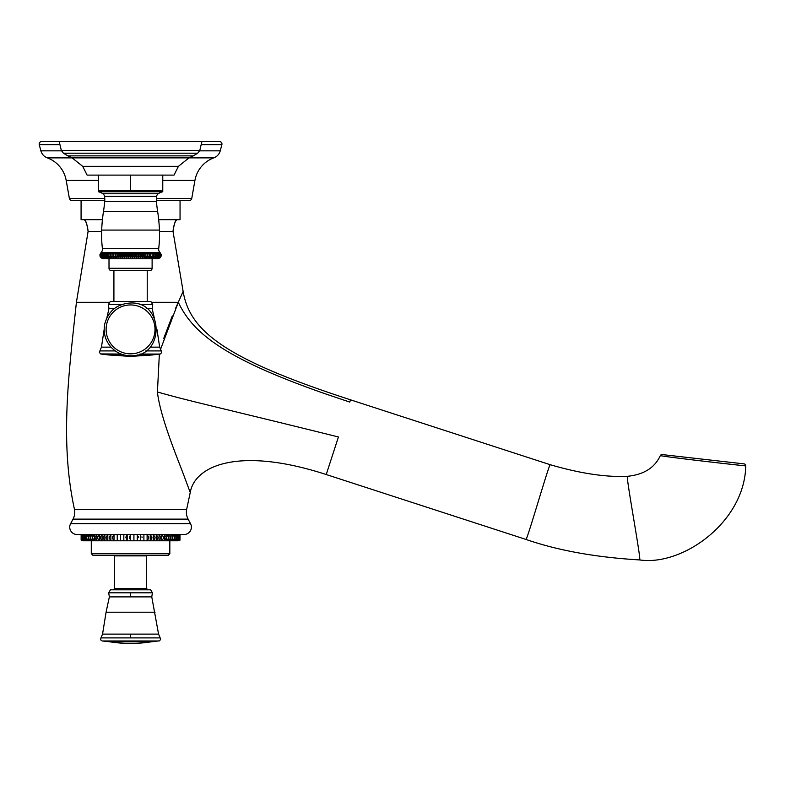 <?xml version="1.0" encoding="UTF-8"?>
<svg xmlns="http://www.w3.org/2000/svg" width="785" height="785" viewBox="0 0 785 785"><rect width="100%" height="100%" fill="white"/><g stroke="black" fill="none" stroke-linecap="round" stroke-linejoin="round"><path stroke-width="1.18" d="M129.427 536.832L130.565 535.144L130.565 540.168L130.565 535.144L130.565 540.168L129.329 537.44M178.097 534.516L179.981 535.144L179.981 540.168L178.097 540.796L83.024 540.796L81.14 540.168L81.14 535.144L83.024 534.516M138.572 536.842L138.69 537.666M141.957 536.842L142.085 537.627M164.3 535.144L164.3 540.168C166.675 538.49 166.675 536.812 164.3 535.144L164.3 540.168M179.873 535.144L179.873 540.168L179.873 535.144M179.53 535.144L179.53 540.168L179.53 535.144M178.951 535.144L178.951 540.168L178.951 535.144M178.156 535.144L178.156 540.168L178.156 535.144M177.135 535.144L177.135 540.168C179.284 538.49 179.284 536.812 177.135 535.144M175.889 535.144L175.889 540.168C178.107 538.49 178.107 536.812 175.889 535.144M174.447 535.144L174.447 540.168C176.713 538.49 176.713 536.812 174.447 535.144M172.788 535.144L172.788 540.168C175.104 538.49 175.104 536.812 172.788 535.144M170.944 535.144L170.944 540.168C173.289 538.49 173.289 536.812 170.944 535.144M168.903 535.144L168.903 540.168C171.267 538.49 171.267 536.812 168.903 535.144M166.685 535.144L166.685 540.168C169.06 538.49 169.06 536.812 166.685 535.144M161.749 535.144L161.749 540.168C164.124 538.49 164.124 536.812 161.749 535.144L161.749 540.168M159.061 535.144L159.061 540.168C161.406 538.49 161.406 536.812 159.061 535.144L159.061 540.168M156.244 535.144L156.244 540.168C158.55 538.49 158.55 536.812 156.244 535.144L156.244 540.168M153.301 535.144L153.301 540.168C155.567 538.49 155.567 536.812 153.301 535.144L153.301 540.168M150.249 535.144L150.249 540.168C152.467 538.49 152.467 536.812 150.249 535.144L150.249 540.168M147.109 535.144L147.109 540.168C149.258 538.49 149.258 536.812 147.109 535.144L147.109 540.168M143.9 535.144L143.9 540.168M140.613 535.144L140.613 540.168M137.287 535.144L137.287 540.168M133.931 535.144L133.931 540.168M125.875 537.44L127.19 540.168L127.19 535.144L127.19 540.168L127.19 535.144L125.983 536.832M123.834 535.144L123.834 540.168M120.507 535.144L120.507 540.168M117.23 535.144L117.23 540.168M114.011 535.144C111.862 536.812 111.862 538.49 114.011 540.168L114.011 535.144L114.011 540.168M110.871 535.144C108.654 536.812 108.654 538.49 110.871 540.168L110.871 535.144L110.871 540.168M107.82 535.144C105.553 536.812 105.553 538.49 107.82 540.168L107.82 535.144L107.82 540.168M104.886 535.144C102.57 536.812 102.57 538.49 104.886 540.168L104.886 535.144L104.886 540.168M102.06 535.144C99.715 536.812 99.715 538.49 102.06 540.168L102.06 535.144L102.06 540.168M99.371 535.144C97.006 536.812 97.006 538.49 99.371 540.168L99.371 535.144L99.371 540.168M96.83 535.144C94.445 536.812 94.445 538.49 96.83 540.168L96.83 535.144L96.83 540.168M94.445 535.144C92.061 536.812 92.061 538.49 94.445 540.168L94.445 535.144M92.218 535.144C89.853 536.812 89.853 538.49 92.218 540.168L92.218 535.144M90.187 535.144C87.841 536.812 87.841 538.49 90.187 540.168L90.187 535.144M88.332 535.144C86.016 536.812 86.016 538.49 88.332 540.168L88.332 535.144M86.674 535.144C84.407 536.812 84.407 538.49 86.674 540.168L86.674 535.144M85.231 535.144C83.014 536.812 83.014 538.49 85.231 540.168L85.231 535.144M83.995 535.144C81.836 536.812 81.836 538.49 83.995 540.168L83.995 535.144M82.974 535.144L82.974 540.168L82.974 535.144M82.17 535.144L82.17 540.168L82.17 535.144M81.601 535.144L81.601 540.168L81.601 535.144M81.257 535.144L81.257 540.168L81.14 535.223M119.565 555.878L119.565 555.25L168.265 555.25L92.856 555.25L91.286 553.68L91.286 540.796M146.589 555.878L114.541 555.878L114.541 588.554L146.589 588.554L146.589 555.878M150.671 589.81L110.45 589.81L108.683 592.812L152.437 592.812L150.671 589.81M102.197 640.972L158.923 640.972L130.565 640.972L130.565 641.816L151.201 641.816L159.541 640.825L160.65 639.333L160.179 637.901L100.941 637.901L100.598 639.814L102.197 640.972L109.92 641.816L130.565 641.816M108.624 302.294L76.41 302.294C69.109 371.521 59.474 441.062 74.526 509.642A14.748 14.748 0 0 1 73.025 519.12L70.601 523.673A7.369 7.369 0 0 0 77.107 534.516L184.014 534.516A7.369 7.369 0 0 0 190.519 523.673L188.106 519.12A14.748 14.748 0 0 1 186.594 509.642L190.235 492.509L183.131 473.463C178.568 461.119 160.042 416.835 157.422 391.97C160.042 416.835 178.568 461.119 183.131 473.463L190.235 492.509C194.817 465.466 239.248 446.272 326.226 474.533L338.433 436.97C217.641 407.003 190.294 401.4 157.422 391.97L159.365 354.045M74.526 509.642L186.594 509.642M163.722 338.453L172.288 315.904M175.379 308.78L178.293 302.294C192.178 331.221 219.898 357.096 325.638 393.933L349.767 402.087L350.502 399.82L349.767 402.087M160.405 349.708L178.293 302.294L183.131 291.421L173.014 231.389L159.483 231.389M76.41 302.294L88.106 231.389C86.909 219.731 83.161 218.897 83.691 219.692C85.329 218.936 86.801 222.832 88.106 231.389L101.638 231.389M177.439 219.692C175.801 218.936 174.329 222.832 173.014 231.389C174.221 219.731 177.969 218.897 177.439 219.692M102.423 219.692L81.081 219.692L81.081 200.528L104.778 200.528L71.847 200.528A2.512 2.512 0 0 1 69.374 198.448L66.195 180.432L98.36 180.432M180.05 200.528L180.05 219.692L158.698 219.692M61.318 150.386L63.408 153.203L197.722 153.203L199.802 150.386L61.318 150.386L59.199 141.545L219.447 141.545A2.512 2.512 0 0 1 221.87 144.705L220.232 150.848A10.323 10.323 0 0 1 213.814 157.873A29.487 29.487 0 0 0 194.925 180.432L191.756 198.448A2.512 2.512 0 0 1 189.273 200.528L156.343 200.528M59.699 144.705L39.25 144.705L40.898 150.848A10.323 10.323 0 0 0 47.306 157.873A29.487 29.487 0 0 1 66.195 180.432M39.25 144.705A2.512 2.512 0 0 1 41.674 141.545L59.199 141.545M181.512 295.121L178.293 302.294C192.178 331.221 219.898 357.096 325.638 393.933M326.226 474.533L525.96 539.432C527.02 540.659 549.186 463.484 550.236 464.72L350.502 399.82C224.068 358.745 189.695 330.76 183.131 291.421M525.96 539.432C557.86 550.491 595.756 557.33 639.647 559.931C682.754 566.279 744.72 521.917 745.75 465.897C739.087 465.338 667.044 457.164 660.332 455.614C654.719 467.772 643.769 474.66 627.46 476.299C606.049 477.349 580.301 473.483 550.236 464.72M662.236 454.584L744.082 463.876L662.236 454.584A1.884 1.884 96.5 0 0 660.332 455.614M744.082 463.876A1.884 1.884 -83.5 0 1 745.75 465.897M738.43 465.103L726.812 463.837M696.854 460.442L694.254 460.128M139.965 354.045L159.973 354.045L139.965 354.045M115.287 350.915L99.872 350.915L99.42 352.436L100.598 353.927L121.155 354.045L101.157 354.045L108.87 354.977L124.079 354.977M139.357 304.501L152.712 304.501L150.857 301.489L110.263 301.489L108.418 304.501L121.773 304.501M113.913 301.489L113.913 270.619L147.217 270.619L147.217 301.489M152.113 258.756L152.113 268.284A2.335 2.335 0 0 1 149.778 270.619L111.352 270.619A2.335 2.335 0 0 1 109.007 268.284L109.007 258.756M100.127 256.106L101.098 252.623L99.98 254.389L99.98 256.106L101.029 257.853L99.98 256.106L101.098 257.853L100.127 256.106L101.304 257.853L100.411 256.106L101.648 257.853L100.833 256.106L102.119 257.853L101.402 256.106L102.727 257.853L102.099 256.106L103.473 257.853L102.933 256.106L104.336 257.853L103.895 256.106L105.327 257.853L104.974 256.106L106.436 257.853L106.181 256.106L107.653 257.853L107.496 256.106L108.978 257.853L108.929 256.106L110.4 257.853L110.45 256.106L111.921 257.853L112.069 256.106L113.531 257.853L113.776 256.106L115.218 257.853L115.562 256.106L116.975 257.853L117.416 256.106L118.79 257.853L119.34 256.106L120.674 257.853L121.302 256.106L122.597 257.853L123.314 256.106L124.55 257.853L125.364 256.106L126.542 257.853L127.435 256.106L128.544 257.853L129.515 256.106L130.565 257.853L131.605 256.106L132.577 257.853L133.695 256.106L134.578 257.853L135.756 256.106L136.57 257.853L137.807 256.106L138.533 257.853L139.818 256.106L140.456 257.853L141.791 256.106L142.33 257.853L143.704 256.106L144.146 257.853L145.559 256.106L145.912 257.853L147.344 256.106L147.59 257.853L149.052 256.106L149.199 257.853L150.671 256.106L150.72 257.853L152.202 256.106L152.143 257.853L153.624 256.106L153.468 257.853L154.939 256.106L154.694 257.853L156.146 256.106L155.793 257.853L157.236 256.106L156.784 257.853L158.197 256.106L157.648 257.853L159.021 256.106L158.393 257.853L159.728 256.106L159.002 257.853L160.287 256.106L159.483 257.853L160.709 256.106L159.826 257.853L160.994 256.106L160.032 257.853L161.141 256.106L160.101 257.853L157.726 258.756L103.394 258.756M101.029 257.853L103.404 258.756M160.101 257.853L161.141 256.106L161.141 254.389L160.101 252.623L161.141 254.389L160.032 252.623L101.049 252.672M98.36 175.104L98.36 191.717A26.768 26.768 0 0 1 98.606 191.785A14.64 14.64 0 0 1 102.845 193.738A3.896 3.896 0 0 1 104.513 196.319A19.988 19.988 0 0 1 104.719 201.48A157.608 157.608 0 0 1 103.502 211.361A165.831 165.831 0 0 0 101.677 230.083A115.316 115.316 0 0 0 102.433 248.668A4.681 4.681 90 0 1 101.029 252.623L99.98 254.389L101.039 252.672M160.15 252.672L160.994 256.106M160.994 254.389L159.885 252.672M159.865 252.672L160.709 256.106M160.709 254.389L159.541 252.672M159.522 252.672L160.287 256.106M160.287 254.389L159.07 252.672L159.728 256.106M159.728 254.389L158.462 252.672M158.423 252.672L159.021 256.106M159.021 254.389L157.726 252.672M157.677 252.672L158.197 256.106M158.197 254.389L156.853 252.672M156.804 252.672L157.236 256.106M157.236 254.389L155.872 252.672M155.813 252.672L156.146 256.106M156.146 254.389L154.763 252.672M154.704 252.672L154.939 256.106M154.939 254.389L153.546 252.672M153.477 252.672L153.624 256.106M153.624 254.389L152.221 252.672M152.153 252.672L152.202 256.106M150.72 257.853L150.72 252.623M152.202 254.389L150.798 252.672M150.72 252.672L150.671 256.106M149.199 257.853L149.199 252.623M150.671 254.389L149.278 252.672M149.189 252.672L149.052 256.106M147.59 257.853L147.59 252.623M149.052 254.389L147.668 252.672M147.58 252.672L147.344 256.106M145.892 252.672L145.912 257.853L145.912 252.623M147.344 254.389L145.981 252.672M144.146 257.853L144.146 252.623M145.559 254.389L144.224 252.672M144.126 252.672L143.616 256.332M142.33 257.853L142.33 252.623M143.704 254.389L142.399 252.672M142.301 252.672L141.791 256.106M140.456 257.853L140.456 252.623M141.791 254.389L140.525 252.672M140.417 252.672L139.818 256.106M138.533 257.853L138.533 252.623M139.818 254.389L138.592 252.672M138.494 252.672L137.807 256.106M136.57 257.853L136.57 252.623M137.807 254.389L136.629 252.672M136.531 252.672L135.756 256.106M134.578 257.853L134.578 252.623M135.756 254.389L134.647 252.672M134.539 252.672L133.695 256.106M132.577 257.853L132.577 252.623M133.695 254.389L132.636 252.672M132.528 252.672L131.546 256.322M130.565 257.853L130.565 252.623M131.605 254.389L130.614 252.672M130.506 252.672L129.515 256.106M128.544 257.853L128.544 252.623M129.515 254.389L128.593 252.672M128.485 252.672L127.435 254.389L127.435 256.106M126.542 257.853L126.542 252.623M127.435 254.389L126.581 252.672M126.483 252.672L125.364 254.389L125.364 256.106M124.55 257.853L124.55 252.623M125.364 254.389L124.589 252.672M124.491 252.672L123.314 254.389L123.304 256.165M122.597 257.853L122.597 252.623M123.314 254.389L122.627 252.672M122.529 252.672L121.302 254.389L121.302 256.106M120.674 257.853L120.674 252.623M121.302 254.389L120.704 252.672M120.605 252.672L119.34 254.389L119.34 256.106M118.79 257.853L118.79 252.623M119.34 254.389L118.82 252.672M118.721 252.672L117.416 254.389L117.416 256.165M116.975 257.853L116.975 252.623M117.416 254.389L116.994 252.672M116.906 252.672L115.562 254.389L115.542 256.312M115.218 257.853L115.218 252.623M115.562 254.389L115.238 252.672M115.14 252.672L113.776 254.389L113.776 256.106M113.531 257.853L113.531 252.623M113.776 254.389L113.54 252.672M113.452 252.672L112.069 254.389L112.069 256.106M111.921 257.853L111.921 252.623M112.069 254.389L111.931 252.672M111.843 252.672L110.45 254.389L110.45 256.322M110.4 257.853L110.4 252.623M110.45 254.389L110.4 252.672M110.322 252.672L108.929 254.389L108.929 256.106M108.929 254.389L108.978 252.672M108.899 252.672L107.496 254.389L107.496 256.106M107.496 254.389L107.643 252.672M107.574 252.672L106.181 254.389L106.181 256.106M106.181 254.389L106.417 252.672M106.358 252.672L104.974 254.389L104.974 256.106M104.974 254.389L105.308 252.672M105.249 252.672L103.895 254.389L103.895 256.106M103.895 254.389L104.317 252.672M104.268 252.672L102.933 254.389L102.933 256.106M102.933 254.389L103.443 252.672L102.099 254.389L102.099 256.106M102.099 254.389L102.698 252.672L101.402 254.389L101.402 256.106M101.402 254.389L102.089 252.672M102.06 252.672L100.833 254.389L100.833 256.106M100.833 254.389L101.599 252.672M101.579 252.672L100.411 254.389L100.411 256.106M100.411 254.389L101.255 252.672L100.127 254.389M151.279 191.609L162.77 190.883L162.77 191.717A26.768 26.768 0 0 0 162.524 191.785A14.64 14.64 0 0 0 158.276 193.738A3.896 3.896 0 0 0 156.607 196.319A19.988 19.988 0 0 0 156.411 201.48A157.608 157.608 0 0 0 157.618 211.361A165.831 165.831 0 0 1 159.443 230.083A115.316 115.316 0 0 1 158.688 248.668L102.433 248.668M128.141 191.01L132.243 190.961M133.273 191.03L144.509 191.697M148.934 191.687L149.65 191.668M162.77 175.104L162.77 190.883L98.419 190.883M102.079 191.098L109.458 191.589M110.096 191.618L119.006 191.609M82.7 166.332L87.096 175.104L174.025 175.104L178.421 166.332L82.7 166.332L72.102 157.873L67.844 155.862L193.287 155.862L189.018 157.873L213.814 157.873M130.565 175.104L130.565 190.883M169.835 540.796L169.835 553.68L91.286 553.68M108.683 592.812L109.36 596.894L130.565 596.894L130.565 592.812L130.565 596.894L151.76 596.894L158.57 634.113L130.565 634.113L130.565 637.901M155.047 612.221L106.073 612.221L102.55 634.113L100.941 637.901M130.565 634.113L102.55 634.113M70.601 523.673L190.519 523.673M73.025 519.12L188.106 519.12M178.293 302.294L152.496 302.294M191.756 198.448L156.362 198.448M104.758 198.448L69.374 198.448M162.77 180.432L194.925 180.432M47.306 157.873L72.092 157.873M40.898 150.848L61.515 150.848M199.606 150.848L220.232 150.848M221.87 144.705L201.421 144.705M639.647 559.931C641.512 560.686 625.606 475.543 627.46 476.299M137.041 354.977L152.261 354.977L160.523 353.927L161.71 352.436L161.249 350.915L145.833 350.915M111.028 347.137L101.451 347.137L104.169 329.386M106.917 317.66L108.958 308.603L114.296 308.603M146.834 308.603L152.162 308.603L154.203 317.66M156.951 329.386L159.679 347.137L150.092 347.137M130.565 353.839A24.453 24.453 0 0 1 106.112 329.386A24.453 24.453 0 0 1 130.565 304.943A24.453 24.453 0 0 1 155.008 329.386A24.453 24.453 0 0 1 130.565 353.839M152.113 268.284L109.007 268.284M158.688 248.668A4.681 4.681 -90 0 0 160.101 252.623M101.677 230.083L159.443 230.083M103.502 211.361L157.618 211.361M104.719 201.48L156.411 201.48M104.513 196.319L156.607 196.319M102.845 193.738L158.276 193.738M98.606 191.785L162.524 191.785M178.421 166.332L189.018 157.873L72.102 157.873M169.835 553.68L168.265 555.25M141.555 555.878L141.555 555.25M146.589 588.554L147.845 589.81M109.36 596.894L106.073 612.221M151.76 596.894L152.437 592.812M158.57 634.113L160.179 637.901M109.92 641.816A130.742 130.742 0 0 0 151.201 641.816M114.541 588.554L113.275 589.81M108.87 354.977L130.565 356.41L152.261 354.977M99.872 350.915L101.451 347.137M159.679 347.137L161.249 350.915M130.565 303C116.985 303.913 108.369 310.929 104.719 324.038C103.178 332.428 105.102 339.925 110.489 346.528C115.827 352.543 122.519 355.625 130.565 355.782C164.614 357.411 164.605 301.361 130.565 303M152.162 308.603L152.712 304.501M108.958 308.603L108.418 304.501M63.408 153.203L67.844 155.862M193.287 155.862L197.722 153.203M199.802 150.386L201.922 141.545"/></g></svg>
